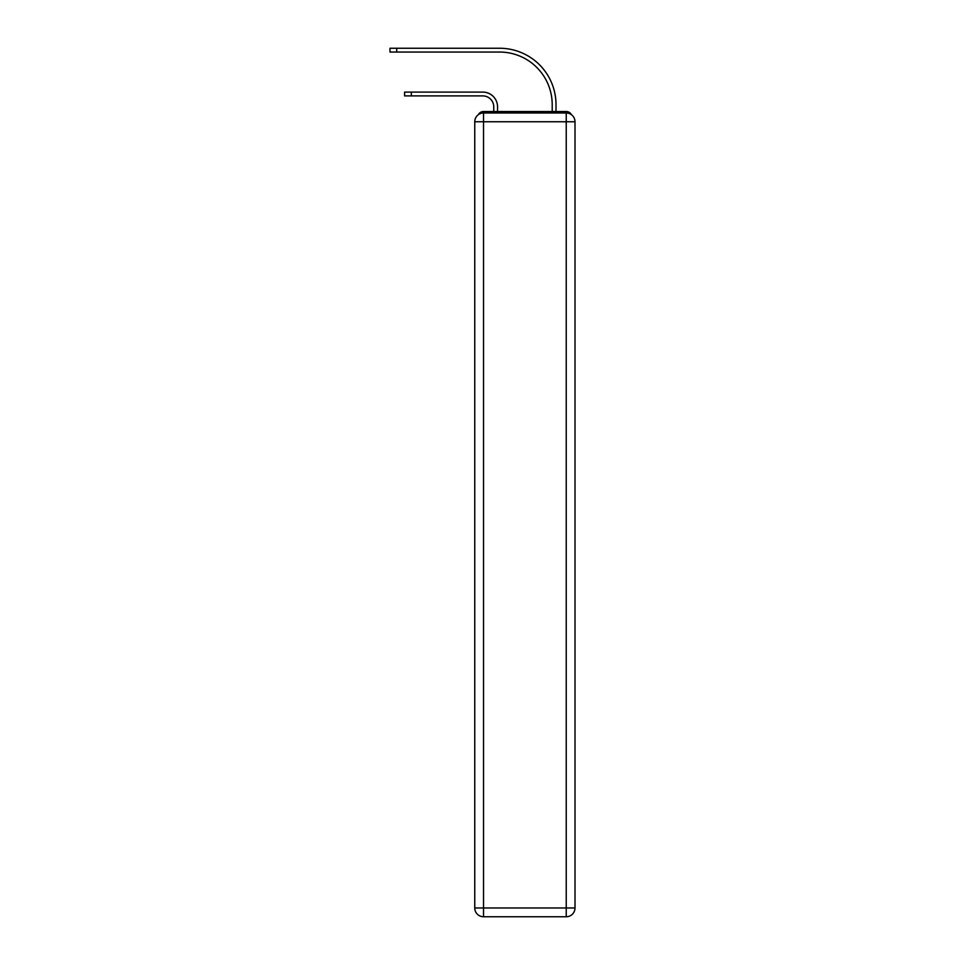 <?xml version="1.0" encoding="UTF-8"?>
<svg xmlns="http://www.w3.org/2000/svg" width="965" height="965" viewBox="0 0 965 965"><rect width="100%" height="100%" fill="white"/><g stroke="black" fill="none" stroke-linecap="round" stroke-linejoin="round"><path stroke-width="1.45" d="M571.437 114.69A5.85 5.85 0 0 0 566.238 111.53L483.525 111.53A5.85 5.85 0 0 0 478.326 114.69M483.525 111.53L493.754 111.53L493.754 106.85A10.965 10.965 0 0 0 482.79 95.897A10.965 10.965 0 0 1 493.754 106.85A10.965 10.965 0 0 0 482.79 95.897A10.965 10.965 0 0 1 493.754 106.85A10.965 10.965 0 0 0 482.79 95.897A10.965 10.965 0 0 1 493.754 106.85A10.965 10.965 0 0 0 482.79 95.897A10.965 10.965 0 0 1 493.754 106.85A10.965 10.965 0 0 0 482.79 95.897A10.965 10.965 0 0 1 493.754 106.85A10.965 10.965 0 0 0 482.79 95.897A10.965 10.965 0 0 1 493.754 106.85A10.965 10.965 0 0 0 482.79 95.897A10.965 10.965 0 0 1 493.754 106.85A10.965 10.965 0 0 0 482.79 95.897A10.965 10.965 0 0 1 493.754 106.85M497.554 111.53L497.554 106.85L497.554 111.53L497.554 106.85L497.554 111.53L497.554 106.85L497.554 111.53L497.554 106.85L497.554 111.53L497.554 106.85L497.554 111.53L497.554 106.85L497.554 111.53L497.554 106.85L497.554 111.53L497.554 106.85L497.554 111.53L502.077 111.53M547.674 111.53L552.209 111.53L552.209 104.654A52.605 52.605 0 0 0 499.593 52.05A52.605 52.605 0 0 1 552.209 104.654A52.605 52.605 0 0 0 499.593 52.05A52.605 52.605 0 0 1 552.209 104.654A52.605 52.605 0 0 0 499.593 52.05A52.605 52.605 0 0 1 552.209 104.654A52.605 52.605 0 0 0 499.593 52.05A52.605 52.605 0 0 1 552.209 104.654A52.605 52.605 0 0 0 499.593 52.05A52.605 52.605 0 0 1 552.209 104.654A52.605 52.605 0 0 0 499.593 52.05A52.605 52.605 0 0 1 552.209 104.654A52.605 52.605 0 0 0 499.593 52.05A52.605 52.605 0 0 1 552.209 104.654A52.605 52.605 0 0 0 499.593 52.05A52.605 52.605 0 0 1 552.209 104.654M556.009 111.53L556.009 104.654L556.009 111.53L556.009 104.654L556.009 111.53L556.009 104.654L556.009 111.53L556.009 104.654L556.009 111.53L556.009 104.654L556.009 111.53L556.009 104.654L556.009 111.53L556.009 104.654L556.009 111.53L556.009 104.654L556.009 111.53L566.238 111.53M483.525 112.989L566.238 112.989A8.769 8.769 0 0 1 575.007 121.759L575.007 907.981A8.769 8.769 0 0 1 566.238 916.75L483.525 916.75L483.525 907.981L566.238 907.981L566.238 121.759L483.525 121.759L483.525 907.981L474.756 907.981L474.756 121.759L483.525 121.759L483.525 112.989A8.769 8.769 0 0 0 474.756 121.759A8.769 8.769 0 0 1 483.525 112.989M474.756 907.981A8.769 8.769 0 0 0 483.525 916.75A8.769 8.769 0 0 1 474.756 907.981M404.612 92.097L411.331 92.097L411.331 95.897L404.612 95.897L404.612 92.097M411.331 95.897L482.79 95.897M497.554 106.85A14.764 14.764 0 0 0 482.79 92.097L411.331 92.097M389.993 48.25L396.712 48.25L396.712 52.05L389.993 52.05L389.993 48.25M556.009 104.654A56.404 56.404 0 0 0 499.593 48.25L396.712 48.25M396.712 52.05L499.593 52.05M566.238 916.75A8.769 8.769 0 0 0 575.007 907.981L566.238 907.981L566.238 916.75M575.007 121.759A8.769 8.769 0 0 0 566.238 112.989L566.238 121.759L575.007 121.759"/></g></svg>

